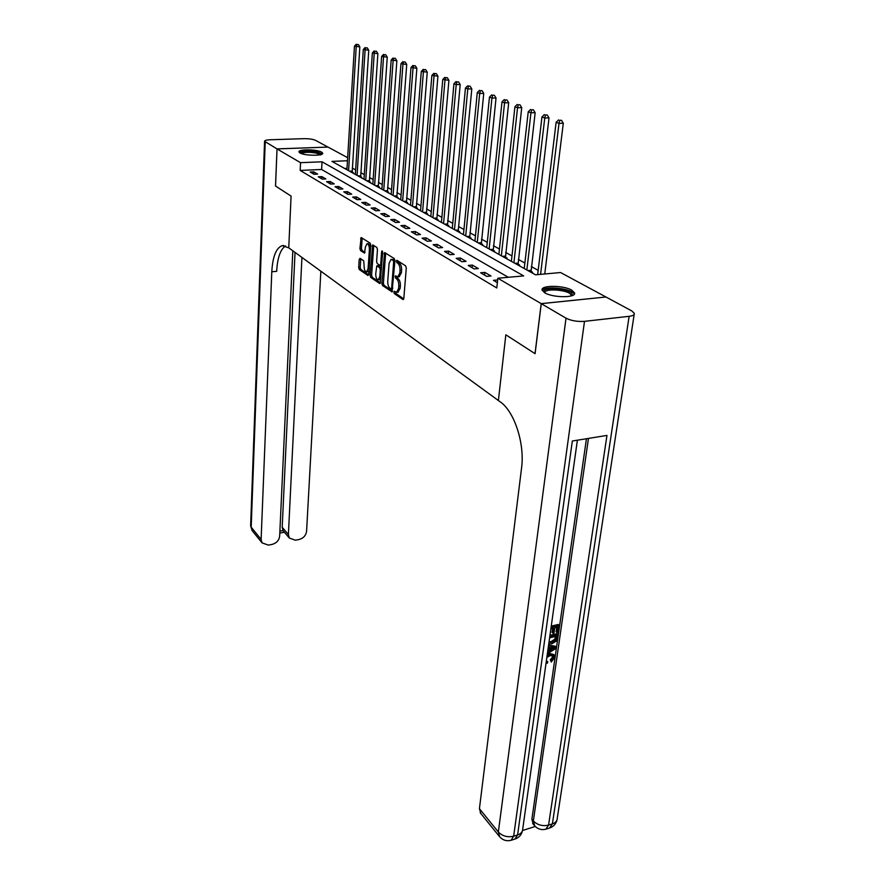 <?xml version="1.0" encoding="UTF-8"?>
<svg xmlns="http://www.w3.org/2000/svg" width="885" height="885" viewBox="0 0 885 885"><rect width="100%" height="100%" fill="white"/><g stroke="black" fill="none" stroke-linecap="round" stroke-linejoin="round"><path stroke-width="1.33" d="M393.869 292.083L394.334 293.621L402.874 299.495L403.826 298.389L406.281 268.078L405.595 265.843L396.923 260.301L396.27 261.119L397.852 263.365C399.401 264.703 400.12 267.06 400.02 270.434L399.821 272.945L397.874 276.85L395.484 275.821L395.064 276.673L396.635 278.941C398.173 280.302 398.892 282.658 398.792 285.999L398.593 288.499L396.679 292.315L394.279 291.253L393.869 292.083M395.429 291.939L395.905 293.477L403.748 298.853M397.863 260.898L399.434 263.232L397.852 263.365M396.635 276.496L398.206 278.808L396.635 278.941M321.653 152.12L322.704 153.182C323.844 156.037 304.451 155.849 299.96 152.939L298.986 151.921C297.957 149.067 317.04 149.255 321.653 152.12M571.732 290.136L574.553 292.913C576.478 297.98 552.915 297.924 544.751 292.802L542.118 290.114C540.37 285.081 563.38 285.125 571.732 290.136M360.029 258.343L359.199 259.449L358.668 267.469L359.288 269.549L367.917 275.478L368.768 274.383L370.793 245.267L370.151 243.154L361.135 237.501L359.93 248.508L360.549 250.588L364.531 253.088L365.416 247.015L366.932 243.795C368.547 244.061 369.366 245.997 369.399 249.603L368.072 268.741L366.589 271.861C364.985 271.584 364.166 269.659 364.122 266.064L363.713 260.809L360.029 258.343M275.545 186.038L291.077 196.094L275.545 186.06L277.027 148.912L328.014 147.087L347.661 157.685M480.82 813.492L479.427 808.68L498.344 832L566.024 318.18L541.255 303.666L535.082 353.69L505.844 334.807L498.377 400.518L288.753 247.833L291.077 196.094L288.753 247.833L282.238 245.632C276.153 247.888 272.68 256.595 271.795 271.75L261.119 539.43L262.037 542.848L268.299 545.116L271.949 544.452C276.463 543.213 279.041 540.425 279.671 536.1L292.802 250.776M535.027 353.657L541.2 303.632L497.846 278.244L523.677 275.899L322.029 161.8L300.546 162.685L277.027 148.912L275.512 186.049M508.311 277.293L321.62 169.477L300.181 170.429L496.784 287.968L497.846 278.244M300.181 170.429L300.546 162.685M381.844 283.333L382.486 285.49L392.022 291.884L394.931 260.776L394.256 258.586L384.621 252.546L381.844 283.333L383.393 283.189L384.046 285.346L392.542 291.176M379.61 283.51L370.704 277.392L370.074 275.268L372.685 244.902L376.822 247.424L377.464 249.559L376.601 261.517L377.253 263.653L380.119 265.423L380.705 264.217L381.612 251.705L382.032 250.853L382.696 252.402L380.141 283.466M497.669 279.948L493.421 280.335L497.37 282.669M490.976 275.998L484.858 272.414L480.644 272.779L486.728 276.385L490.976 275.998M478.342 268.575L472.413 265.091L468.242 265.445L474.15 268.94L478.342 268.575M466.085 261.374L460.333 257.989L456.195 258.332L461.937 261.717L466.085 261.374M454.193 254.382L448.595 251.097L444.502 251.417L450.067 254.703L454.193 254.382M442.622 247.579L437.19 244.393L433.141 244.691L438.551 247.9L442.622 247.579M431.393 240.974L426.105 237.877L422.09 238.165L427.355 241.273L431.393 240.974M420.463 234.558L415.33 231.538L411.348 231.815L416.47 234.846L420.463 234.558M409.844 228.308L404.843 225.376L400.905 225.642L405.883 228.584L409.844 228.308M399.5 222.235L394.633 219.369L390.739 219.624L395.584 222.489L399.5 222.235M389.433 216.316L384.698 213.539L380.838 213.772L385.55 216.559L389.433 216.316M379.643 210.553L375.03 207.842L371.191 208.075L375.793 210.796L379.643 210.553M370.096 204.944L365.605 202.311L361.81 202.521L366.279 205.176L370.096 204.944M360.792 199.479L356.412 196.901L352.65 197.112L357.02 199.689L360.792 199.479M351.732 194.147L347.462 191.647L343.734 191.835L347.982 194.357L351.732 194.147M342.893 188.959L338.723 186.514L335.039 186.702L339.187 189.147L342.893 188.959M334.264 183.892L330.205 181.502L326.554 181.679L330.592 184.069L334.264 183.892M325.857 178.947L321.897 176.613L318.268 176.79L322.217 179.124L325.857 178.947M317.649 174.124L313.777 171.845L310.192 172.011L314.042 174.29L317.649 174.124M544.751 273.974L563.303 123.258L559.01 123.38L556.123 122.296L537.649 274.615M538.168 270.345L531.31 266.573M524.871 263.033L518.311 259.416M511.972 255.931L505.689 252.468M499.45 249.039L493.421 245.72M487.281 242.335L481.495 239.149M475.444 235.819L469.902 232.777M463.95 229.492L458.629 226.56M452.755 223.33L447.655 220.531M441.869 217.334L436.98 214.646M431.272 211.504L426.581 208.926M420.95 205.829L416.448 203.34M410.894 200.287L406.569 197.908M401.104 194.899L396.945 192.609M391.546 189.644L387.564 187.443M382.243 184.511L378.415 182.41M373.149 179.511L369.488 177.498M364.288 174.633L360.77 172.697M355.648 169.876L352.252 168.128M347.008 168.36L344.641 168.471M531.177 272.381L532.604 272.248L530.889 271.297M518.156 265.135L519.583 265.013L517.913 264.084M505.523 258.088L506.928 257.977L505.302 257.07M493.244 251.251L494.638 251.141L493.056 250.267M481.307 244.603L482.69 244.492L481.152 243.641M469.703 238.142L471.074 238.032L469.581 237.213M470.123 86.199L467.579 85.878L470.123 86.199L471.805 88.898L458.297 230.023L458.419 231.848L459.769 231.748L458.33 230.952M447.434 225.73L448.784 225.642L447.367 224.856M436.748 219.779L438.075 219.69L436.703 218.927M426.338 213.982L427.654 213.893L426.316 213.152M416.204 208.329L417.51 208.252L416.204 207.521M406.326 202.831L407.609 202.754L406.348 202.045M396.69 197.466L397.973 197.388L396.734 196.702M387.298 192.233L388.57 192.156L387.365 191.492M378.138 187.122L379.399 187.067L378.227 186.403M369.2 182.144L370.45 182.089L369.299 181.447M360.483 177.288L361.722 177.232L360.604 176.613M351.976 172.553L353.192 172.486L352.097 171.878M605.871 297.006L541.2 303.632M352.462 168.117L352.938 160.528M347.473 160.749L331.941 161.391L535.536 274.815L560.581 272.536L605.882 296.962M321.62 169.477L322.029 161.8M484.858 272.414L484.582 275.113M472.413 265.091L472.147 267.757M460.333 257.989L460.078 260.621M448.595 251.097L448.352 253.696M437.19 244.393L436.969 246.959M426.105 237.877L425.895 240.41M415.33 231.538L415.12 234.049M404.843 225.376L404.644 227.854M394.633 219.369L394.456 221.825M384.698 213.539L384.521 215.951M375.03 207.842L374.864 210.243M365.605 202.311L365.439 204.678M356.412 196.901L356.268 199.247M347.462 191.647L347.318 193.959M338.723 186.514L338.59 188.804M330.205 181.502L330.083 183.77M321.897 176.613L321.775 178.858M313.777 171.845L313.666 174.068M397.962 292.194L400.164 288.355L398.593 288.499M398.206 278.808C399.743 280.169 400.462 282.514 400.363 285.855L400.164 288.355M399.146 276.739L401.403 272.812L399.821 272.945M399.434 263.232C400.982 264.571 401.702 266.927 401.602 270.29L401.403 272.812M385.683 253.099L383.393 283.189M391.004 288.908L391.646 288.134L393.659 261.905L393.194 260.367L391.026 259.405L389.101 263.321L387.752 281.164C387.663 284.45 388.36 286.773 389.865 288.134L391.004 288.908M392.564 288.764L391.236 288.964M394.931 260.4L393.194 260.367M391.347 259.382L394.776 260.245M380.428 282.868L372.231 277.259L370.704 277.392M373.747 245.455L371.6 275.135L372.231 277.259M375.727 273.841C375.76 277.492 376.612 279.461 378.271 279.748L379.798 276.596L380.296 269.792L379.643 267.646L376.778 265.865L375.727 273.841M379.577 279.638L380.771 278.753M381.557 267.967L379.643 267.646M378.127 265.854L381.203 267.513M367.883 271.761L369.012 270.954M370.704 246.561L368.47 243.685L367.187 243.773M362.186 238.054L361.445 248.386L362.065 250.477L365.007 252.402M360.792 258.851L360.184 267.336L360.803 269.416L368.702 274.837M540.569 274.35L559.01 123.38L559.762 120.327L561.477 120.271L559.762 120.327M556.123 122.296L558.601 119.895M561.477 120.271L563.303 123.258M530.989 272.27L549.01 117.893L544.762 118.004L541.963 116.953L524.23 268.52M526.852 269.98L544.762 118.004L545.503 114.995L547.207 114.95L545.503 114.995M541.963 116.953L544.386 114.574M547.207 114.95L549.01 117.893M518.002 265.046L535.159 112.683L530.945 112.793L528.234 111.764L511.364 261.352M513.908 262.768L530.945 112.793L531.697 109.84L533.378 109.795L531.697 109.84M528.234 111.764L530.602 109.43M533.378 109.795L535.159 112.683M505.401 258.022L521.73 107.638L517.548 107.738L514.926 106.742L498.863 254.382M501.341 255.765L517.548 107.738L518.3 104.828L519.971 104.795L518.3 104.828M514.926 106.742L517.238 104.43M519.971 104.795L521.73 107.638M493.155 251.196L508.687 102.748L504.561 102.837L502.005 101.863L486.728 247.623M489.128 248.95L504.561 102.837L505.302 99.972L506.95 99.939L505.302 99.972M502.005 101.863L504.273 99.585M506.95 99.939L508.687 102.748M544.441 292.625L544.087 291.84C542.428 286.198 571.378 288.676 572.141 294.251L571.511 295.833M545.005 292.924L545.016 292.946C543.456 287.68 570.283 289.97 570.969 295.147L570.98 295.192M574.188 294.307C573.093 288.654 544.684 285.313 542.251 290.523M300.524 153.227C302.371 151.191 307.792 150.87 316.797 152.264C320.381 153.116 321.675 154.023 320.691 154.964M320.149 154.764L316.321 153.116C309.142 151.91 304.163 152.065 301.387 153.57M322.328 153.924L317.682 152.043C309.153 150.594 303.024 150.727 299.296 152.463M546.366 660.918L547.837 661.781L547.328 663.241L546.067 663.042M547.295 654.269L549.496 653.395L553.667 654.502M547.085 655.807L550.359 654.225L554.11 654.933L554.618 657.533L551.266 662.013L550.304 659.867L552.649 656.913L552.55 655.564M548.589 645.077L555.138 646.183L556.001 647.012L555.78 648.583L547.372 653.75M547.782 650.862L548.49 647.212M551.255 626.126L558.236 624.478L559.11 625.286L558.103 632.344L556.975 632.609L556.112 631.79L556.765 627.211M556.975 632.609L557.782 626.967L554.773 627.686L554.032 632.941L552.904 633.217L552.03 632.399L552.627 628.195M522.559 830.495L535.248 826.479M533.29 824.234L531.874 819.256L533.356 820.992L588.47 438.407M586.445 438.739L531.874 819.256M549.95 635.375L556.919 633.693L557.793 634.512L556.012 641.315L551.809 643.837L548.766 643.826M535.082 353.69L505.844 334.807L498.377 400.518L500.257 401.89C514.373 411.437 524.949 443.75 521.553 468.099L479.427 808.68M566.024 318.18C571.223 320.757 577.385 321.808 584.498 321.344L629.124 316.321C632.797 315.845 634.534 314.872 634.335 313.39L631.768 310.923L605.948 296.995L541.255 303.666M634.191 314.341L557.251 818.249C557.207 820.882 555.581 822.751 552.384 823.88L548.567 825.097L606.966 435.42L572.329 441.018L517.592 834.942L513.665 836.192C507.559 837.575 502.448 836.181 498.344 832L499.671 836.823M552.904 633.217L553.645 627.952L550.901 628.604M551.101 627.188L559.11 625.286M549.806 636.437L557.793 634.512M548.988 642.211L552.03 642.433L555.747 639.899L556.466 636.182L549.607 637.842M549.054 641.78L551.167 641.603L554.873 639.07L555.448 636.437M552.03 642.433L551.167 641.603M555.747 639.899L554.873 639.07M556.178 638.207L555.304 637.388M547.572 652.311L548.855 651.559L549.452 647.344L548.291 647.178M548.49 645.751L556.001 647.012M553.07 647.842L550.514 647.488L550.039 650.862L554.773 648.074L553.07 647.842M548.855 651.559L548.003 650.729M550.249 649.402L552.937 647.82M546.299 661.383L547.837 661.781M551.266 662.013L551.167 660.697L553.512 657.743L553.213 656.073L550.171 655.608L546.853 657.411M553.512 657.743L552.649 656.913M551.167 660.697L550.304 659.867M550.359 654.225L549.496 653.395M303.931 138.668L270.102 139.764C266.485 139.918 264.637 140.438 264.571 141.301L276.994 148.89L327.981 147.087L315.491 140.328C312.848 139.177 308.998 138.624 303.931 138.668M301.94 257.435L288.399 534.54L289.351 538.069L295.369 540.193L298.953 539.54C303.367 538.323 305.911 535.569 306.586 531.277L320.857 271.208M279.903 531.111L283.012 530.558L282.193 527.261L288.399 534.54M295.037 252.402L282.193 527.261M285.578 245.897C280.379 249.393 277.414 257.878 276.673 271.352L271.795 271.75M283.012 530.558L283.676 531.387M481.252 244.57L496.031 97.992L491.938 98.069L489.46 97.14L474.924 241.041M477.258 242.346L491.938 98.069L492.68 95.259L494.317 95.226L492.68 95.259M489.46 97.14L491.684 94.883M494.317 95.226L496.031 97.992M469.669 238.12L483.741 93.379L479.692 93.445L477.28 92.538L463.441 234.647M465.709 235.919L479.692 93.445L480.422 90.679L482.048 90.646L480.422 90.679M477.28 92.538L479.46 90.314M482.048 90.646L483.741 93.379M454.492 229.657L467.789 88.954L465.444 88.08L452.279 228.43M471.805 88.898L467.789 88.954L468.519 86.221M465.444 88.08L467.579 85.878M447.456 225.73L460.2 84.54L456.217 84.595L453.939 83.732L441.416 222.378M443.562 223.573L456.217 84.595L456.948 81.907L458.541 81.885L456.948 81.907M453.939 83.732L456.041 81.564M458.541 81.885L460.2 84.54M436.792 219.779L448.916 80.303L442.754 79.517L430.84 216.482M432.931 217.655L444.967 80.347L445.697 77.692L447.279 77.681L445.697 77.692M442.754 79.517L444.812 77.371M447.279 77.681L448.916 80.303M426.404 213.971L437.931 76.187L431.88 75.402L420.541 210.741M422.576 211.88L434.026 76.221L434.756 73.61L436.316 73.599L434.756 73.61M431.88 75.402L433.893 73.289M436.316 73.599L437.931 76.187M416.282 208.329L427.256 72.172L421.293 71.408L410.507 205.154M412.487 206.26L423.384 72.205L424.103 69.627L425.652 69.616L424.103 69.627M421.293 71.408L423.262 69.318M425.652 69.616L427.256 72.172M406.425 202.82L416.857 68.267L410.983 67.525L400.728 199.711M402.664 200.784L413.018 68.289L413.738 65.755L415.275 65.744L413.738 65.755M410.983 67.525L412.919 65.446M415.275 65.744L416.857 68.267M396.812 197.455L406.724 64.461L400.949 63.731L391.192 194.401M393.084 195.452L402.929 64.483L403.648 61.983L405.164 61.972L403.648 61.983M400.949 63.731L402.852 61.684M405.164 61.972L406.724 64.461M387.442 192.222L396.867 60.766L391.17 60.047L381.9 189.224M383.736 190.242L393.106 60.777L393.814 58.31L395.318 58.299L393.814 58.31M391.17 60.047L393.04 58.012M395.318 58.299L396.867 60.766M378.293 187.122L387.254 57.149L381.634 56.452L372.828 184.168M374.632 185.175L383.526 57.16L384.234 54.726L385.716 54.726L384.234 54.726M381.634 56.452L383.47 54.439M385.716 54.726L387.254 57.149M369.377 182.144L377.884 53.631L372.353 52.945L363.989 179.246M365.737 180.219L374.189 53.642L374.886 51.23L376.368 51.23L374.886 51.23M372.353 52.945L374.156 50.965M376.368 51.23L377.884 53.631M360.671 177.277L368.746 50.202L363.292 49.527L355.35 174.434M357.064 175.385L365.085 50.202L365.782 47.834L367.242 47.834L365.782 47.834M363.292 49.527L365.062 47.569M367.242 47.834L368.746 50.202M352.175 172.542L359.83 46.861L354.454 46.186L346.92 169.732M348.59 170.661L356.201 46.85L356.898 44.516L358.348 44.516L356.898 44.516M354.454 46.186L356.201 44.25M358.348 44.516L359.83 46.861M395.905 293.477L394.334 293.621M398.327 262.524L396.745 262.657M397.111 278.067L395.529 278.211M400.363 285.855L398.792 285.999M401.602 270.29L400.02 270.434M403.46 299.44L402.874 299.495M385.583 253.652L384.024 253.774M392.254 291.762L391.701 291.807M384.046 285.346L382.486 285.49M392.818 288.034L391.646 288.134M394.843 261.805L393.659 261.905M393.615 259.504L392.044 259.626M371.6 275.135L370.074 275.268M373.658 245.997L372.109 246.118M381.844 264.128L380.705 264.217M382.641 251.628L381.612 251.705M380.926 276.496L379.798 276.596M381.435 269.693L380.296 269.792M378.636 265.81L377.087 265.942M369.167 268.653L368.072 268.741M370.494 249.515L369.399 249.603M362.065 250.477L360.549 250.588M361.445 248.386L359.93 248.508M362.098 238.596L360.571 238.707M360.803 269.416L359.288 269.549M360.184 267.336L358.668 267.469M360.715 259.327L359.199 259.449M530.867 271.031L529.042 271.197M530.867 270.29L527.902 270.556M517.88 263.818L516.088 263.973M517.891 263.088L514.948 263.343M505.28 256.816L503.499 256.96M505.28 256.097L502.37 256.34M493.034 250.012L491.263 250.145M493.034 249.305L490.157 249.526M584.498 321.344L513.665 836.192L511.043 840.319C506.286 841.458 502.304 840.053 499.085 836.093L480.201 812.729M546.31 829.046L549.64 827.984L552.384 823.88L629.124 316.321M532.637 823.459L534.12 825.207C537.328 828.991 541.233 830.318 545.835 829.201L548.567 825.097C542.616 826.435 537.549 825.063 533.356 820.992L534.728 825.937M577.385 440.199L522.736 828.968C522.703 831.756 520.977 833.747 517.592 834.942L514.948 839.068L511.497 840.175M552.738 649.269L551.875 648.439M265.223 141.998L251.196 527.183L261.119 539.43M252.667 531.265L250.643 525.535M481.13 243.397L479.382 243.53M481.13 242.689L478.276 242.91M469.559 236.959L467.822 237.091M469.559 236.273L466.727 236.483M458.297 230.708L456.583 230.83M458.297 230.023L455.498 230.222M447.345 224.613L445.642 224.735M447.345 223.938L444.569 224.126M436.681 218.684L434.989 218.794M436.681 218.02L433.927 218.208M426.293 212.92L424.623 213.019M426.293 212.256L423.561 212.433M416.182 207.3L414.523 207.4M416.171 206.648L413.472 206.813M406.326 201.813L404.677 201.913M406.315 201.172L403.637 201.326M396.712 196.47L395.086 196.57M396.701 195.839L394.046 195.983M387.342 191.271L385.727 191.348M387.331 190.64L384.698 190.784M378.205 186.182L376.601 186.27M378.194 185.562L375.583 185.706M369.277 181.226L367.695 181.314M369.266 180.617L366.689 180.75M360.582 176.392L359.011 176.469M360.571 175.783L358.005 175.905M352.075 171.668L350.526 171.745M352.064 171.07L349.531 171.181M574.553 292.913L574.409 293.964M398.261 292.172L396.679 292.315M399.456 276.706L397.874 276.85M381.678 265.29L380.119 265.423M379.82 279.616L378.271 279.748M378.326 265.743L376.877 265.865M368.116 271.739L366.589 271.861M550.138 827.829C553.7 826.435 555.99 823.813 556.986 819.964M515.435 838.914C519.141 837.464 521.497 834.721 522.493 830.683M283.875 245.51L282.238 245.632M283.156 530.768L289.351 538.069M264.571 141.301L250.632 525.856L252.103 530.569L262.037 542.848M279.815 533.058L284.406 532.239"/></g></svg>
